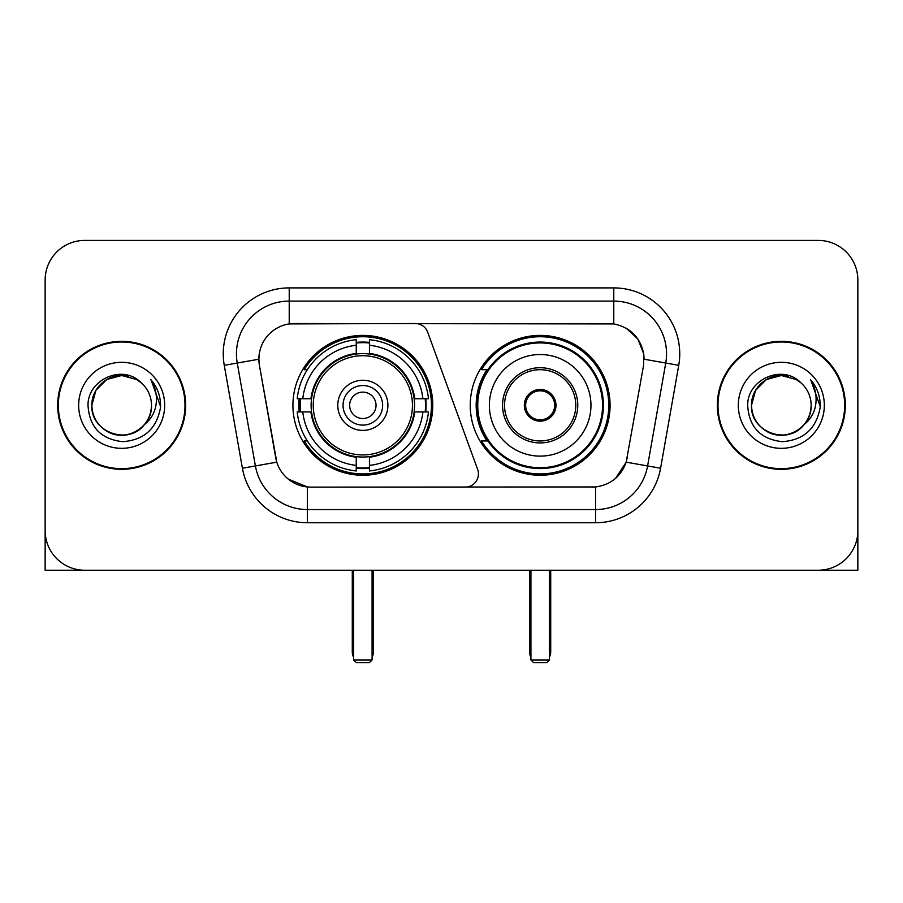 <?xml version="1.0" encoding="UTF-8"?>
<svg xmlns="http://www.w3.org/2000/svg" width="903" height="903" viewBox="0 0 903 903"><rect width="100%" height="100%" fill="white"/><g stroke="black" fill="none" stroke-linecap="round" stroke-linejoin="round"><path stroke-width="1.35" d="M289.22 287.899L289.22 323.917L415.301 323.522A13.195 13.195 0 0 1 427.695 332.202L477.631 469.413A13.195 13.195 0 0 1 465.237 487.123L310.79 487.123A35.623 35.623 0 0 1 275.708 457.686L259.421 365.331L276.803 462.167L255.402 465.937L237.252 363.04A52.769 52.769 0 0 1 289.22 301.094L613.78 301.094A52.769 52.769 0 0 1 665.748 363.04L647.598 465.937A52.769 52.769 0 0 1 595.63 509.552L307.37 509.552A52.769 52.769 0 0 1 255.402 465.937L242.41 468.228L224.26 365.32A65.964 65.964 0 0 1 289.22 287.899L613.78 287.899L613.78 323.917C630.305 327.36 640.283 337.35 643.726 353.874L643.579 365.331L626.197 462.167C620.993 476.513 610.8 484.776 595.63 486.954L310.79 487.123M292.922 405.323A69.926 69.926 0 0 0 362.837 475.249A69.926 69.926 0 0 0 432.763 405.323A69.926 69.926 0 0 0 362.837 335.397A69.926 69.926 0 0 0 292.922 405.323M613.78 323.917L294.502 323.522A35.623 35.623 0 0 0 259.421 365.331L258.879 359.225L237.252 363.04A52.769 52.769 0 0 1 236.451 353.874M299.198 411.926A63.989 63.989 0 0 1 299.198 398.731M486.999 440.946A63.989 63.989 0 0 1 486.999 369.699M610.078 405.323A69.926 69.926 0 0 1 540.163 475.249A69.926 69.926 0 0 1 470.237 405.323A69.926 69.926 0 0 1 540.163 335.397A69.926 69.926 0 0 1 610.078 405.323M57.679 405.323A63.989 63.989 0 0 0 121.668 469.312A63.989 63.989 0 0 0 185.657 405.323A63.989 63.989 0 0 0 121.668 341.334A63.989 63.989 0 0 0 57.679 405.323M717.343 405.323A63.989 63.989 0 0 0 781.332 469.312A63.989 63.989 0 0 0 845.321 405.323A63.989 63.989 0 0 0 781.332 341.334A63.989 63.989 0 0 0 717.343 405.323M258.879 359.146L259.274 353.874M613.78 287.899A65.964 65.964 0 0 1 678.74 365.32L660.59 468.228A65.964 65.964 0 0 1 595.63 522.747L307.37 522.747L307.37 486.954L288.35 479.177M626.321 328.308L637.958 339.133L643.726 353.874L644.121 359.225L678.74 365.32M595.63 522.747L595.63 486.954L592.21 487.123M665.748 363.04L647.598 465.937L626.197 462.167L615.564 478.409M627.292 457.686L627.077 458.803M275.923 458.803L275.708 457.686M857.85 279.986A39.574 39.574 0 0 0 818.276 240.412L84.724 240.412A39.574 39.574 0 0 0 45.15 279.986L45.15 530.659A39.574 39.574 0 0 0 84.724 570.233L818.276 570.233A39.574 39.574 0 0 0 857.85 530.659L857.85 279.986L857.85 570.233L704.814 570.233M45.15 279.986L45.15 570.233L198.186 570.233M818.276 240.412L84.724 240.412M84.724 570.233L818.276 570.233M185.002 405.323A63.323 63.323 0 0 0 121.668 342A63.323 63.323 0 0 0 58.345 405.323A63.323 63.323 0 0 0 121.668 468.646A63.323 63.323 0 0 0 185.002 405.323M141.207 382.793A29.822 29.822 0 0 1 151.49 405.323C151.083 416.565 146.117 425.178 136.579 431.149C118 443.046 90.842 427.367 91.858 405.323L95.853 390.412L106.757 379.497L121.668 375.513L136.579 379.497L141.207 382.793C122.91 363.616 87.681 379.418 88.009 405.323C89.352 427.096 100.888 439.219 122.627 441.68C144.04 440.122 156.659 428.756 160.497 407.558L160.553 405.323C160.441 395.548 157.19 386.958 150.79 379.553C155.655 387.545 157.37 396.135 155.937 405.323C154.537 413.145 150.733 419.534 144.514 424.478A29.822 29.822 0 0 0 151.49 405.323C152.505 427.367 125.348 443.046 106.757 431.149C97.231 425.178 92.253 416.565 91.858 405.323C91.395 386.845 110.392 371.291 128.711 376.348M144.514 424.478C128.689 445.879 90.3 432.187 91.858 405.323M78.663 405.323A43.005 43.005 0 0 0 121.668 448.328A43.005 43.005 0 0 0 164.685 405.323A43.005 43.005 0 0 0 121.668 362.317A43.005 43.005 0 0 0 78.663 405.323M151.083 379.892L160.542 406.452M844.655 405.323A63.323 63.323 0 0 0 781.332 342A63.323 63.323 0 0 0 717.998 405.323A63.323 63.323 0 0 0 781.332 468.646A63.323 63.323 0 0 0 844.655 405.323M800.859 382.793A29.822 29.822 0 0 1 811.142 405.323C810.747 416.565 805.769 425.178 796.243 431.149C777.652 443.046 750.495 427.367 751.51 405.323L755.506 390.412L766.421 379.497L781.332 375.513L796.243 379.497L800.859 382.793C782.562 363.616 747.334 379.418 747.661 405.323C749.005 427.096 760.552 439.219 782.291 441.68C803.693 440.122 816.312 428.756 820.15 407.558L820.217 405.323C820.105 395.548 816.854 386.958 810.454 379.553C815.319 387.545 817.034 396.135 815.59 405.323C814.201 413.145 810.397 419.534 804.178 424.478A29.822 29.822 0 0 0 811.142 405.323C812.158 427.367 785 443.046 766.421 431.149C756.883 425.178 751.917 416.565 751.51 405.323C751.048 386.845 770.056 371.291 788.375 376.348M804.178 424.478C788.353 445.879 749.964 432.187 751.51 405.323M738.315 405.323A43.005 43.005 0 0 0 781.332 448.328A43.005 43.005 0 0 0 824.337 405.323A43.005 43.005 0 0 0 781.332 362.317A43.005 43.005 0 0 0 738.315 405.323M810.747 379.892L820.195 406.452M414.138 411.926A51.719 51.719 0 0 0 369.44 354.032L369.44 353.4L369.44 354.032A51.719 51.719 0 0 0 311.546 411.926A51.719 51.719 0 0 0 414.138 411.926L414.759 411.926L414.138 411.926A51.719 51.719 0 0 1 369.44 456.613L369.44 465.384A60.422 60.422 0 0 0 422.909 411.926L428.474 411.926A65.964 65.964 0 0 1 369.44 470.96L369.44 465.384M300.518 411.926A62.668 62.668 0 0 1 300.518 398.731M369.44 343.005A62.668 62.668 0 0 0 356.245 343.005M425.166 398.731A62.668 62.668 0 0 1 425.166 411.926M422.909 398.731L428.474 398.731A65.964 65.964 0 0 0 369.44 339.686L369.44 353.4A52.34 52.34 0 0 1 414.759 398.731L422.909 398.731A60.422 60.422 0 0 0 369.44 345.262M302.776 411.926L297.211 411.926A65.964 65.964 0 0 0 356.245 470.96L356.245 457.245A52.34 52.34 0 0 1 310.925 411.926L302.776 411.926A60.422 60.422 0 0 0 356.245 465.384M422.909 411.926L414.759 411.926A52.34 52.34 0 0 1 369.44 457.245L369.44 456.613M414.138 398.731L414.759 398.731L414.138 398.731M311.546 411.926L310.925 411.926L311.546 411.926A51.719 51.719 0 0 0 356.245 456.613M369.44 467.641A62.668 62.668 0 0 1 356.245 467.641M356.245 345.262L356.245 339.686A65.964 65.964 0 0 0 297.211 398.731L310.925 398.731A52.34 52.34 0 0 1 356.245 353.4L356.245 345.262A60.422 60.422 0 0 0 302.776 398.731M356.245 354.032L356.245 353.4L356.245 354.032M412.445 405.323A49.609 49.609 0 0 1 362.837 454.931A49.609 49.609 0 0 1 313.239 405.323A49.609 49.609 0 0 1 362.837 355.714A49.609 49.609 0 0 1 412.445 405.323M387.906 405.323A25.07 25.07 0 0 0 362.837 380.253A25.07 25.07 0 0 0 337.778 405.323A25.07 25.07 0 0 0 362.837 430.392A25.07 25.07 0 0 0 387.906 405.323M382.635 405.323A19.787 19.787 0 0 0 362.837 385.536A19.787 19.787 0 0 0 343.05 405.323A19.787 19.787 0 0 0 362.837 425.11A19.787 19.787 0 0 0 382.635 405.323M376.032 405.323A13.195 13.195 0 0 1 362.837 418.518A13.195 13.195 0 0 1 349.653 405.323A13.195 13.195 0 0 1 362.837 392.128A13.195 13.195 0 0 1 376.032 405.323A13.195 13.195 0 0 1 362.837 418.518A13.195 13.195 0 0 1 349.653 405.323A13.195 13.195 0 0 1 362.837 392.128A13.195 13.195 0 0 1 376.032 405.323M307.325 369.699L304.209 369.699A68.605 68.605 0 0 1 431.442 405.323A68.605 68.605 0 0 1 304.209 440.946L307.325 440.946M353.604 570.233L353.604 659.958L372.081 659.958L372.081 570.233M353.604 659.958L356.245 662.588L369.44 662.588L372.081 659.958M489.37 405.323A50.794 50.794 0 0 1 540.163 354.529A50.794 50.794 0 0 1 590.957 405.323A50.794 50.794 0 0 1 540.163 456.117A50.794 50.794 0 0 1 489.37 405.323A50.794 50.794 0 0 0 540.163 456.117A50.794 50.794 0 0 0 590.957 405.323M504.54 405.323A35.623 35.623 0 0 0 540.163 440.946A35.623 35.623 0 0 0 575.775 405.323A35.623 35.623 0 0 0 540.163 369.699A35.623 35.623 0 0 0 504.54 405.323M487.801 369.699A63.323 63.323 0 0 0 487.801 440.946M602.561 405.323A62.409 62.409 0 0 0 540.163 342.926A62.409 62.409 0 0 0 477.755 405.323A62.409 62.409 0 0 0 540.163 467.731A62.409 62.409 0 0 0 602.561 405.323M524.327 405.323A15.836 15.836 0 0 0 540.163 421.159A15.836 15.836 0 0 0 555.988 405.323A15.836 15.836 0 0 0 540.163 389.486A15.836 15.836 0 0 0 524.327 405.323M608.757 405.323A68.605 68.605 0 0 1 481.525 440.946L487.88 440.946A63.255 63.255 0 0 0 582.006 452.753A63.255 63.255 0 0 0 582.006 357.893A63.255 63.255 0 0 0 487.88 369.699L481.525 369.699A68.605 68.605 0 0 1 608.757 405.323M524.824 401.361L525.365 401.361A15.306 15.306 0 0 1 554.95 401.361L554.126 401.361A14.516 14.516 0 0 1 540.163 419.839A14.516 14.516 0 0 1 526.201 401.361A14.516 14.516 0 0 1 554.126 401.361L555.492 401.361M525.365 401.361L526.201 401.361L525.365 401.361M555.492 409.285L554.95 409.285A15.306 15.306 0 0 1 525.365 409.285L524.824 409.285M554.95 409.285L554.126 409.285L554.95 409.285M530.919 570.233L530.919 659.958L549.396 659.958L549.396 570.233M530.919 659.958L533.56 662.588L546.755 662.588L549.396 659.958M307.37 522.747A65.964 65.964 0 0 1 242.41 468.228M224.26 365.32L237.252 363.04M647.598 465.937L660.59 468.228M352.283 570.233L352.283 652.034L353.604 652.034M362.837 418.518A13.195 13.195 0 0 1 349.653 405.323A13.195 13.195 0 0 1 362.837 392.128M372.081 652.034L373.402 652.034L373.402 570.233M356.245 468.239A63.255 63.255 0 0 0 369.44 468.239M425.753 411.926A63.255 63.255 0 0 0 425.753 398.731M369.44 342.406A63.255 63.255 0 0 0 356.245 342.406M577.762 405.323A37.599 37.599 0 0 0 540.163 367.724A37.599 37.599 0 0 0 502.553 405.323A37.599 37.599 0 0 0 540.163 442.921A37.599 37.599 0 0 0 577.762 405.323M529.598 570.233L529.598 652.034L530.919 652.034M549.396 652.034L550.717 652.034L550.717 570.233M352.283 652.034A10.554 10.554 0 0 0 353.604 657.147M372.081 657.147A10.554 10.554 0 0 0 373.402 652.034M529.598 652.034A10.554 10.554 0 0 0 530.919 657.147M549.396 657.147A10.554 10.554 0 0 0 550.717 652.034"/></g></svg>
